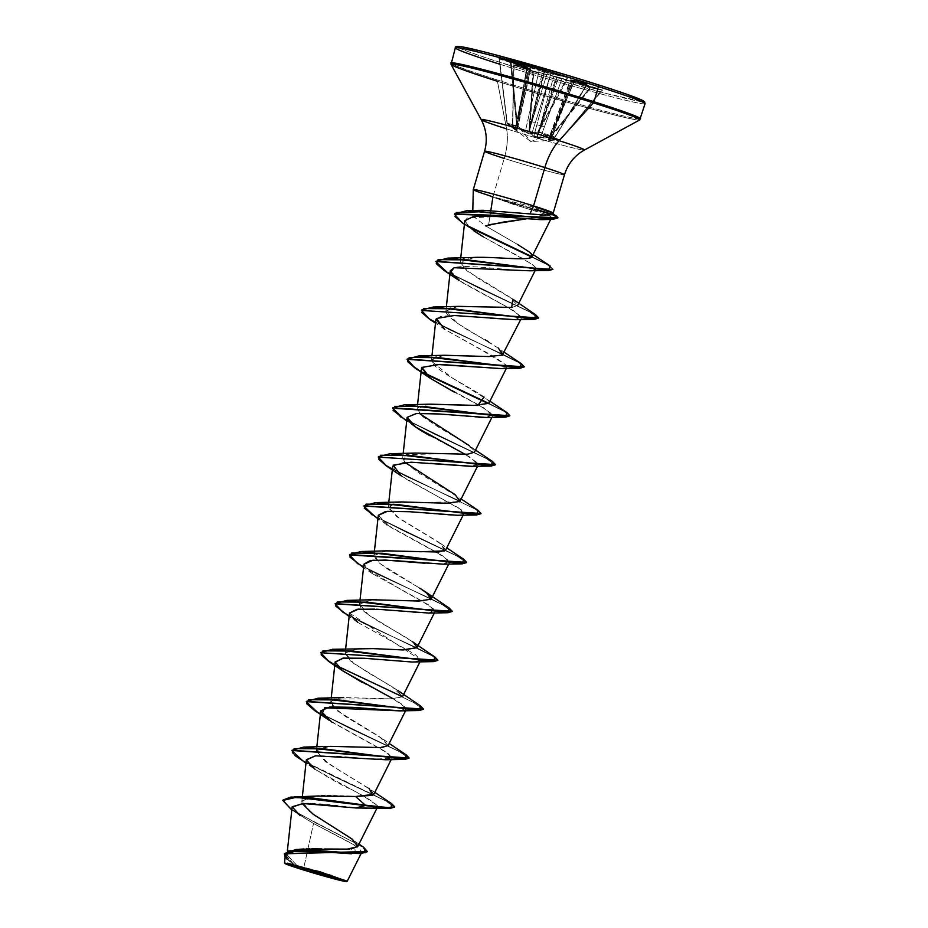 <?xml version="1.0" encoding="UTF-8"?>
<svg xmlns="http://www.w3.org/2000/svg" width="928" height="928" viewBox="0 0 928 928"><rect width="100%" height="100%" fill="white"/><g stroke="black" fill="none" stroke-linecap="round" stroke-linejoin="round"><path stroke-width="0.7" stroke-dasharray="4.64 3.48" d="M548.402 139.478L552.554 128.25L553.796 128.644L552.554 128.25L570.372 80.063L571.52 80.458L549.353 139.734L574.304 81.362L572.773 81.014L553.993 128.737L574.386 81.362L553.796 128.644L571.52 80.458L574.281 81.316L549.19 139.664L548.402 139.478L548.912 139.049L555.188 137.019L587.18 83.81L570.627 80.086L548.912 139.049L555.164 136.892L587.354 83.659L554.886 137.019L537.915 131.405L538.576 131.834L568.261 77.511L587.146 83.52L554.886 137.019L546.314 135.152L538.576 131.834L568.261 77.511L567.368 77.511L537.915 131.405L531.802 133.62L550.826 73.788L567.368 77.511L537.915 131.405L546.07 135.395L554.7 137.274L548.46 139.455L548.854 140.07L560.593 139.56L602.075 90.271L560.431 139.27L550.594 139.815L573.643 81.455L601.669 90.364L560.187 139.768L548.9 140.29L547.891 139.838L548.46 139.455L554.7 137.274L546.07 135.395L530.839 141.566L520.898 129.734L530.839 141.566L546.07 135.395L538.275 132.054L532.127 134.258L527.58 133.504L516.931 126.011L512.175 125.79L507.233 123.83L516.989 131.231L512.732 126.312L520.898 129.734L529.807 131.184L529.146 131.532L529.807 131.184L533.936 135.685L550.246 75.504L533.693 71.781L529.807 131.184L529.006 131.208L532.939 71.328L514.054 65.32L512.732 126.312L520.828 129.421L529.006 131.208L533.356 71.514L529.807 131.184L535.015 136.462L536.732 136.857L556.255 77.268L553.668 76.444L540.316 125.616L556.255 77.268L557.194 77.21L541.059 125.825L558.54 77.813L557.009 77.476L537.289 137.019L553.668 76.444L550.246 75.504L536.86 124.793L540.316 125.616L536.86 124.793L533.936 135.685L538.762 137.53L550.246 136.984L589.976 87.731L561.95 78.822L540.502 137.541L561.95 78.822L558.54 77.813L541.059 125.825L544.434 126.939L541.059 125.825L537.289 137.019L550.246 136.984L589.976 87.731L590.927 87.766L550.49 137.588L555.153 139.154L560.593 139.502M507.291 123.32L517.476 125.616L516.931 126.011L524.738 132.159L528.45 133.586L532.127 134.258L531.802 133.62L532.127 134.258L538.275 132.054L537.915 131.405L531.802 133.62L528.798 133.18L531.906 121.684L535.27 122.809L531.906 121.684L547.416 72.79L550.826 73.788L531.802 133.62L530.456 133.771L525.248 131.753L527.707 120.663L531.152 121.475L527.707 120.663L539.122 70.47L542.544 71.41L528.798 133.18L544.829 71.966L547.416 72.79L531.906 121.684L544.829 71.966L544.075 71.758L531.152 121.475L542.544 71.41L544.237 71.781L528.241 133.017L526.71 132.704L516.699 125.64L517.476 125.616L511.096 61.561L539.122 70.47L525.248 131.753L517.476 125.616L511.096 61.561L510.272 61.086L516.699 125.64L507.001 123.436L499.125 58.568L510.272 61.086L516.699 125.64L511.989 125.431L507.071 123.47L499.09 58.65L507.291 123.32L516.107 130.326L518.578 118.61L517.314 118.32L518.578 118.61L526.71 67.837L518.427 118.656L529.563 68.776L526.814 67.883L516.339 130.372L528.31 68.208L518.23 118.564L526.779 67.86L528.577 68.22L527.417 67.848L515.144 129.491L527.417 67.848L499.392 58.94L507.291 123.32L516.293 130.883M309.244 869.362L321.076 871.786L330.496 875.73A229.007 114.179 -72.4 0 0 327.317 874.188A229.007 114.179 -72.4 0 0 321.076 871.786A229.007 114.179 -72.4 0 0 316.297 870.499A229.007 114.179 -72.4 0 0 309.244 869.362M299.976 868.782L347.223 881.252M473.303 189.637A41.632 1.566 -163.6 0 0 489.543 195.692L489.601 195.483A39.684 1.485 -163.6 0 0 497.686 198.116L497.559 198.522A39.684 1.485 16.4 0 1 489.265 195.82L513.636 204.485L546.082 214.414L526.315 218.846L546.082 214.414C550.292 215.957 552.021 217.21 551.267 218.161L548.193 219.298L541.813 219.658M550.664 219.426L551.267 218.161C551.974 217.187 550.246 215.934 546.082 214.414L534.261 210.668L537.648 210.273L535.444 207.559L546.163 210.749L551.684 213.08L535.444 207.559L497.686 198.116A39.684 1.485 16.4 0 1 489.601 195.483L493.046 196.388L504.217 158.421A41.632 20.764 -72.4 0 0 506.572 128.864L497.42 81.27A98.391 3.689 -163.6 0 0 638.812 120.06A98.391 3.689 16.4 0 1 497.42 81.27L506.572 128.864A53.836 2.018 16.4 0 1 481.365 119.468M644.461 103.901A98.89 3.712 16.4 0 1 501.967 64.914A98.89 3.712 -163.6 0 0 644.461 103.901M459.105 47.908A97.173 3.642 -163.6 0 0 503.289 63.452A97.173 3.642 -163.6 0 0 641.863 101.697M640.007 119.028A98.89 3.712 16.4 0 1 497.512 80.04A98.89 3.712 -163.6 0 0 640.007 119.028M506.572 128.864A53.836 2.018 16.4 0 0 583.944 150.092A53.836 2.018 16.4 0 1 506.572 128.864A41.632 20.764 107.6 0 1 504.217 158.421A41.632 1.566 -163.6 0 0 564.224 174.835A41.632 1.566 -163.6 0 1 504.217 158.421L493.046 196.388L489.601 195.483M488.638 224.796L490.518 212.558L488.638 224.796L485.286 225.701L517.36 244.354L485.286 225.701L473.732 216.618L475.716 211.306M490.576 212.152L490.854 210.32L490.576 212.152M499.09 58.65L511.525 61.097L499.392 58.94L529.563 68.776L518.427 118.656L519.634 119.155L516.838 130.245L512.546 125.698L513.88 65.482L530.433 69.206L519.262 119.202L530.712 69.182L514.425 63.835L527.301 67.245L498.696 58.139L510.632 60.819L549.318 72.79L568.609 77.268L587.969 83.439L571.045 79.704L586.96 84.39L573.179 80.666L602.678 90.086L590.753 87.406L560.35 77.778L556.614 77.558L556.266 76.746L552.067 75.435L533.612 71.212L513.404 64.786L530.329 68.521L514.425 63.835L526.698 68.046M574.386 81.362L572.506 81.026L573.643 81.455L554.816 129.282L553.645 128.679L572.773 81.014L586.96 84.39L570.372 80.063M292.134 807.058L297.714 813.902L313.513 823.472L303.41 869.443L299.779 868.538L286.972 854.665L299.152 849.306M304.117 848.969L306.101 848.888M309.952 848.818L311.773 848.807M321.842 848.946L324.429 849.016M349.438 849.12L351.248 848.958M302.18 803.567L301.82 801.514L316.262 796.05M319.093 795.899L321.158 795.83M324.754 795.783L327.514 795.783M330.994 795.83L333.72 795.876M337.142 795.969L340.182 796.062M343.615 796.178L346.666 796.282M373.775 794.391L370.527 789.392L328.466 763.698L316.378 751.158L319.104 748.235L330.229 746.379M388.159 745.497L379.216 736.496L337.084 710.639L330.762 702.264L333.314 699.422L332.259 706.011L345.599 716.59L383.31 739.256L387.869 745.892L375.91 747.736L329.324 746.425L316.471 750.706L324.974 761.262L374.796 792.35M358.092 648.637L345.251 652.906L353.754 663.474L397.694 690.362L402.265 696.998L390.294 698.842L343.708 697.531L334.138 699.086L394.597 698.761L402.555 696.603L391.952 686.558L368.312 672.777L350.413 660.887L345.158 653.37L359.298 648.579L375.608 648.707M414.654 643.51C405.814 635.529 369.031 618.303 361.41 608.675L359.542 604.476L371.687 599.778M407.218 600.671L430.406 599.697M386.883 550.838L374.355 554.422L379.343 563.203L419.688 588.12L389.331 570.256L377.858 561.904L373.938 555.57L386.129 550.884M445.73 549.91L438.724 542.172L396.801 516.699L388.322 506.676L395.131 502.616L459.256 501.874M404.794 462.248L402.717 457.794L405.281 454.94M415.663 453.05L406.093 454.604L444.953 453.699L465.218 454.337L474.51 452.122L474.359 450.416L461.715 440.73L440.15 428.226L422.832 416.776L417.113 408.888L429.2 404.202M488.824 403.355L506.85 412.554L488.824 403.355C494.984 398.251 434.002 372.116 431.648 361.328L431.497 359.994L443.654 355.296M486.179 356.48L487.977 356.526M489.381 356.549L502.257 355.273M503.289 354.334L499.832 349.16L457.643 323.408L445.892 311.089L457.956 306.414M512.128 307.423L517.685 305.44L509.704 297.064L467.016 270.895L460.276 262.195L474.591 257.392M476.969 257.323L526.095 258.564M527.162 258.46L531.988 256.685L547.798 264.55L553.007 269.016M532.046 255.096L531.025 253.576M541.708 219.658L539.968 219.634M464.8 220.597L469.556 227.534L483.314 236.849L531.268 263.761L535.189 267.102L535.839 269.19L532.788 270.547C521.072 272.53 467.318 263.471 454.14 267.716M450.266 270.802L462.19 282.541L513.66 310.718L521.443 318.084L515.759 319.684M490.483 318.176L453.258 315.497L440.684 316.367L435.87 319.684L445.034 329.614L493.858 356.491L506.85 365.516L507.059 366.978L501.34 368.578M435.94 364.391L421.637 367.975M454.036 391.999L483.337 407.589L492.664 415.883L486.933 417.472M478.732 417.333L433.248 413.598L414.642 413.702L407.114 417.356M430.105 435.754L470.334 457.307L478.268 464.777L472.828 466.366M430.58 463.339L403.842 462.283L392.706 466.366L396.302 472.05L407.16 479.695L458.792 508.01L463.884 513.671L462.457 514.646C454.894 517.812 401.685 508.648 384.575 511.676M378.311 515.284L391.152 527.603L443.781 556.475L449.488 562.554L442.134 564.201L425.105 563.25M363.915 564.178L366.49 568.864L407.67 593.421L428.318 604.696L435.104 611.448L429.467 613.048L416.336 612.608L379.088 609.394M376.455 609.232L374.576 609.128M349.531 613.072L420.79 660.156L415.06 654.321L358.127 622.607M420.709 660.353L411.812 662M362.303 682.498L393.82 699.155L403.68 705.338L406.313 709.247L400.525 710.86M331.714 721.984L387.997 753.258L392.01 757.944L385.074 751.355L329.347 720.395M385.723 759.765L391.802 758.338L371.722 759.185L342.919 756.598L315.532 755.81M311.24 766.528C325.774 776.214 338.465 783.568 349.334 788.603C361.966 794.588 371.328 800.296 377.418 805.736L377.534 807.047L368.95 808.682L352.454 807.604M349.044 807.232L345.286 806.815M341.898 806.432L337.595 805.956M334.184 805.585L329.927 805.144M326.923 804.843L322.387 804.425M319.394 804.17L315.021 803.857M312.759 803.729L308.641 803.555M306.739 803.52L302.946 803.544M347.211 881.252L303.41 869.443L313.513 823.472L347.78 841.325L358.823 847.983L361.827 852.124L351.468 853.772M285.337 855.233L293.039 864.444L297.946 867.854L286.775 863.98L284.513 862.831L287.436 863.144M331.899 875.614L347.258 881.182M286.996 859.061L294.141 865.256L297.946 867.854L285.14 857.101L297.61 867.622L299.674 868.48L294.072 864.71L284.409 853.598L294.072 864.71L299.779 868.538L286.949 854.943L290.696 851.022L300.997 849.155M358.997 844.051L309.291 811.35L302.064 800.609L315.845 796.085M363.695 847.345L316.077 822.974L291.647 809.46L283.017 800.04L291.659 809.471L316.1 822.997L363.718 847.368M291.81 810.063L360.482 845.779L367.21 851.95M367.244 851.742L359.89 845.443L291.798 810.051L313.513 823.472L354.6 845.199L355.378 853.772M286.033 853.772L285.406 854.874M285.337 855.291L285.743 857.159M484.845 151.148A41.632 1.566 -163.6 0 0 504.217 158.421M537.173 214.6L546.174 215.134M552.531 214.182L551.684 213.08A41.632 1.566 -163.6 0 0 553.181 213.115M451.333 64.102A98.391 3.689 -163.6 0 0 497.42 81.27M452.238 64.067A98.89 3.712 -163.6 0 0 497.512 80.04A98.89 3.712 16.4 0 1 452.238 64.067M455.95 47.618A98.89 3.712 -163.6 0 0 501.967 64.914M581.52 79.588L563.76 74.194M494.67 54.613L481.203 51.168M462.712 47.003L458.386 46.458M457.608 46.968L466.68 51.075L488.534 58.684L537.614 74.031L606.715 93.612L642.988 101.767M625.205 93.728L598.096 84.773M556.464 140.012L560.187 139.768L550.49 137.588L540.711 138.144L536.813 137.367L533.322 136.045L529.146 131.532L533.322 136.045L537.602 137.715L550.49 137.588L554.793 139.339L560.187 139.768L602.075 90.271L572.773 81.014L602.597 90.097L589.86 87.139L561.834 78.23L589.976 87.731L561.823 78.219L556.266 76.746L560.025 78.335L556.614 77.558L560.025 78.335L557.438 77.105M517.36 244.354L529.018 251.766M472.746 257.497L463.652 259.016M462.84 259.364L462.724 267.055L478.245 278.481L512.824 299.199M458.838 306.356L448.433 308.258C440.649 309.442 447.006 319.441 485.263 339.857M488.174 341.55L504.31 352.28M444.442 355.262L433.991 357.187L431.648 361.328L452.214 377.94L489.926 401.174M430.058 404.156L418.4 406.8L419.189 413.354M475.53 450.08L469.661 445.892L474.649 451.286M405.269 454.94L404.202 461.529L417.554 472.12L461.146 498.974M401.267 501.944L395.131 502.616L388.519 508.173L399.91 518.88L440.881 543.68L444.663 550.872M372.476 599.743L359.635 604.012L368.149 614.58L412.102 641.48L416.985 647.628M391.744 803.729L333.825 776.434L303.317 760.879L292.007 750.311L303.305 760.867L333.802 776.423L391.72 803.718M406.139 754.835L348.22 727.54L317.712 711.985L306.402 701.406L317.701 711.973L348.197 727.529L406.116 754.824M320.717 652.72L324.475 657.882L336.992 665.898L324.684 658.045L320.786 652.512M434.919 657.047L416.869 647.837L362.628 622.862L342.154 611.424L335.182 603.618L342.154 611.424L362.628 622.862L416.869 647.837L434.907 657.036M449.314 608.153L431.265 598.943L376.536 573.724L356.132 562.252L349.624 554.515L356.132 562.24L376.524 573.724L431.265 598.943L449.291 608.13M463.71 559.248L405.791 531.953L375.272 516.397L363.962 505.818L375.26 516.386L405.756 531.941L463.687 559.236M378.404 456.715L384.911 464.452L405.304 475.925L460.044 501.143L405.316 475.925L384.911 464.452L378.404 456.727M392.741 408.03L404.04 418.598L434.536 434.142L492.466 461.448L434.037 433.91L403.541 418.296L392.799 407.821M423.342 372.522L411.023 364.669L407.137 359.136L411.023 364.669L423.342 372.522M421.451 310.439L428.086 317.77L448.491 329.243L503.22 354.461L521.246 363.648L503.22 354.461L448.502 329.243L428.098 317.77L421.579 310.045M535.653 314.766L477.746 287.471L447.226 271.916L435.916 261.348L447.215 271.916L477.711 287.46L535.642 314.754M550.13 265.93L531.964 256.72M467.7 225.84L457.655 218.973L454.616 214.043L457.655 218.973L467.7 225.84M556.846 216.34L552.404 214.333M394.586 807.279L386.384 801.142L306.008 762.932M314.511 710.465L398.599 751.123L409.004 758.176L398.611 751.135L314.546 710.488M423.365 709.491L413.83 702.658L328.941 661.594M343.302 612.677L432.1 655.829L437.784 660.376L432.1 655.829L343.325 612.7M452.145 611.703L442.621 604.87L357.721 563.795M466.54 562.797L457.005 555.976L372.105 514.901M480.936 513.903L475.704 509.379L386.489 466.007M495.32 465.009L485.796 458.177L400.884 417.113M509.739 415.895L504.055 411.348L488.546 403.692L504.055 411.348L509.739 415.895M424.305 373.52L415.28 368.207M524.123 367.001L518.45 362.454L429.676 319.313L518.45 362.454L524.123 367.001M538.495 318.316L528.96 311.483L444.071 270.419L528.113 311.066L538.518 318.107M552.914 269.213L547.195 264.677L531.674 257.044L547.195 264.677L552.914 269.213M557.832 218.126L551.905 214.6L557.844 217.918M371.339 808.659L377.186 805.342L363.556 796.12L314.952 769.3L305.985 763.222M400.119 710.871L406.325 708.203L393.205 698.807M343.731 671.501L335.124 662.29M414.503 661.977L420.581 660.55M349.856 614.765L349.52 613.164M428.898 613.072L434.745 609.754L421.126 600.544L372.522 573.713L363.904 564.294M443.294 564.178L449.14 560.86L435.51 551.65L386.906 524.819L378.299 515.365M457.678 515.284L462.457 514.646L461.286 509.785L401.302 475.925M472.074 466.39L478.001 463.2L465.16 454.337M486.469 417.496L492.304 414.166L478.686 404.956L430.082 378.125M500.853 368.59L506.932 367.175M507.129 366.78L506.85 365.516L481.597 349.972L444.477 329.231L435.499 323.153M515.249 319.696L521.084 316.378L507.465 307.156L458.861 280.337M529.633 270.802L532.788 270.547M535.711 269.387L535.189 267.102L533.623 265.582L524.39 259.422L483.314 236.849M464.383 224.356L473.93 230.875L465.45 223.045L466.935 218.045L496.898 216.526M544.62 219.623L551.267 218.161M415.245 368.196L424.293 373.52M400.85 417.09L484.95 457.748L495.343 464.8M386.466 465.984L475.275 509.147L480.959 513.694M372.07 514.878L456.17 555.547L466.564 562.588M357.686 563.783L441.774 604.441L452.18 611.482M328.906 661.571L412.995 702.229L423.388 709.27M300.127 759.359L384.215 800.029L394.609 807.07M497.686 198.116L535.444 207.559L537.764 209.867A39.684 1.485 16.4 0 1 497.686 198.116A39.684 1.485 -163.6 0 0 537.764 209.867M537.648 210.273A39.684 1.485 16.4 0 1 497.559 198.522A39.684 1.485 -163.6 0 0 537.648 210.273L534.261 210.668L527.382 208.742L492.872 197.2M489.265 195.82A39.684 1.485 -163.6 0 0 497.559 198.522M331.806 875.591L290.023 863.713L284.525 862.866L299.941 868.585M560.199 139.768L602.62 90.097L589.86 87.139L602.597 90.097L590.927 87.766L550.884 137.402L550.246 136.984L560.512 139.571M587.146 83.52L570.627 80.086L587.18 83.81L587.494 83.265L567.054 76.827L567.368 77.511L544.608 71.885L567.054 76.827L587.354 83.659M530.793 69.229L517.093 130.72L519.634 119.155L518.427 118.656L516.339 130.372L517.07 130.755L512.453 125.825L513.81 65.308L512.708 126.022L529.146 131.532L520.898 129.734L512.732 126.312L516.409 130.871L507.001 123.436L499.392 58.94M529.563 68.776L513.88 65.482L513.567 64.798L529.436 68.208L530.712 69.182M527.417 67.848L528.577 68.22M516.107 130.326L515.144 129.491L517 130.86L516.2 130.314L526.698 67.895M573.643 81.455L572.506 81.026M554.816 129.282L550.594 139.815L549.364 139.908L553.645 128.679L554.816 129.282M560.431 139.27L548.993 140.058L574.362 81.409M550.49 137.588L550.246 136.984L550.49 137.588M540.711 138.144L540.502 137.541L540.711 138.144M533.322 136.045L533.936 135.685L533.322 136.045M512.732 126.312L512.546 125.698L512.732 126.312M511.096 61.561L539.551 70.006L511.096 61.561M539.122 70.47L542.544 71.41L539.122 70.47M527.313 67.245L499.276 58.336L528.658 68.254L516.293 130.442M543.912 71.201L542.544 71.41L542.219 70.76L543.912 71.201L541.349 69.89L543.912 71.201M526.71 67.837L528.31 68.208L527.301 67.245M530.433 69.206L530.12 68.521L530.433 69.206M514.054 65.32L533.693 71.781L534.319 71.398L532.776 70.957L556.22 76.757M571.265 79.704L571.52 80.458L570.627 80.086L571.219 79.692L570.291 80.017L548.297 139.56L555.188 137.019L587.865 83.439L571.23 79.692M571.52 80.458L586.96 84.39L574.293 81.536M574.931 81.014L572.425 80.968L549.167 139.838M545.107 71.479L541.349 69.89L544.365 72.013L545.107 71.479M507.21 123.818L530.839 141.566L556.568 140M298.468 865.847L321.076 871.786L343.673 880.312M526.756 67.361L530.781 69.24M286.972 854.665L287.378 850.895M376.803 808.508L377.534 807.047M301.82 801.514L302.342 796.723M391.198 759.614L391.929 758.141M316.378 751.158L316.831 746.901M405.582 710.72L406.313 709.247M330.762 702.264L331.226 698.007M419.978 661.815L420.697 660.388M345.158 653.37L345.622 649.113M434.362 612.921L435.104 611.448M359.542 604.476L360.006 600.219M448.758 564.027L449.488 562.554M373.938 555.57L374.402 551.325M463.153 515.133L463.884 513.671M388.322 506.676L388.786 502.431M477.537 466.239L478.268 464.777M402.717 457.794L403.181 453.525M491.933 417.333L492.664 415.883M417.113 408.888L417.565 404.631M506.317 368.439L507.059 366.978M431.497 359.994L431.961 355.737M520.712 319.545L521.443 318.084M445.892 311.089L446.356 306.843M535.108 270.651L535.839 269.19M460.276 262.195L460.74 257.949M361.827 852.124L361.085 853.621M551.766 213.138L552.775 213.776M527.684 250.769L533.066 254.55M440.881 543.68L446.751 547.868M383.299 739.256L389.192 743.456M357.663 622.294L349.148 616.528M372.522 573.713L363.544 567.634M386.326 524.413L377.928 518.74M415.141 426.636L406.719 420.941M288.144 863.945L298.422 865.836M517.093 130.72L512.453 125.825L513.799 65.343"/><path stroke-width="1.39" d="M300.974 869.095L309.244 869.362A229.007 114.179 -72.4 0 0 300.974 869.095A30.253 1.137 16.4 0 1 287.819 863.887A30.253 1.137 16.4 0 1 330.496 875.73L343.673 880.312L340.727 880.359L300.974 869.095L322.967 875.684L344.474 881.032L338.929 878.526L290.742 864.467L286.996 863.806L287.634 864.455L300.974 869.095M347.258 881.182L331.47 875.951A32.26 1.206 16.4 0 1 346.666 881.554A32.26 1.206 16.4 0 1 299.999 868.875A32.26 1.206 16.4 0 1 284.884 863.249A32.26 1.206 16.4 0 1 331.47 875.951L331.899 875.614M492.872 197.2L490.854 210.32L492.872 197.2L489.543 195.692A41.632 1.566 16.4 0 1 473.431 189.509A41.632 1.566 16.4 0 1 533.554 205.912A41.632 1.566 -163.6 0 0 493.139 194.033A41.632 1.566 -163.6 0 0 473.303 189.637M506.572 128.864A53.836 2.018 16.4 0 1 481.365 119.468A53.836 2.018 16.4 0 1 559.097 140.673L593.398 102.857A1.717 0.858 -72.4 0 0 593.99 101.744L598.444 86.606A1.717 0.858 -72.4 0 0 598.131 84.784L598.131 84.784A1.717 0.858 107.6 0 1 598.444 86.606A98.89 3.712 16.4 0 1 644.461 103.901A98.89 3.712 -163.6 0 0 598.444 86.606L593.99 101.744A98.89 3.712 16.4 0 1 640.007 119.028A98.89 3.712 -163.6 0 0 593.99 101.744A1.717 0.858 107.6 0 1 593.398 102.857A98.391 3.689 16.4 0 1 638.812 120.06A98.391 3.689 -163.6 0 0 593.398 102.857L559.097 140.673A53.836 2.018 16.4 0 1 583.944 150.092M641.863 101.697A97.173 3.642 -163.6 0 0 598.096 84.773A97.173 3.642 -163.6 0 0 497.083 55.251A97.173 3.642 -163.6 0 0 459.105 47.908M537.173 214.6L530.004 213.904L533.554 205.912L530.004 213.904L545.432 215.122L552.531 214.182L553.181 213.115A41.632 1.566 -163.6 0 0 553.192 213.104L564.479 174.754A41.632 1.566 -163.6 0 0 544.84 167.562A41.632 20.764 107.6 0 1 559.097 140.673A41.632 20.764 -72.4 0 0 544.84 167.562A41.632 1.566 -163.6 0 0 484.845 151.148A41.632 1.566 -163.6 0 0 504.217 158.421M488.638 224.796L526.304 218.846L503.011 222.128L485.599 225.91M553.192 213.104A41.632 1.566 -163.6 0 0 533.554 205.912L544.84 167.562L533.554 205.912A41.632 1.566 16.4 0 1 553.1 213.162M299.152 849.306L300.626 849.178M300.858 849.166L304.117 848.969M306.101 848.888L309.952 848.818M311.773 848.807L321.842 848.946M324.429 849.016L349.438 849.12M351.248 848.958L357.767 846.51L352.037 838.97L313.293 814.343L302.18 803.567M316.262 796.05L319.093 795.899M321.158 795.83L324.754 795.783M327.514 795.783L330.994 795.83M333.72 795.876L337.142 795.969M340.182 796.062L343.615 796.178M346.666 796.282L355.586 796.502L373.775 794.391L391.198 759.614M330.229 746.379L381.536 747.585L388.159 745.497L405.582 710.72M375.608 648.707L403.332 649.925L416.95 647.698L414.654 643.51M371.687 599.778L407.218 600.671M430.406 599.697L431.334 598.815L429.351 594.894L419.688 588.12L426.486 592.574L431.044 599.21L419.073 601.054L372.476 599.743L346.91 600.393L448.12 612.329L449.314 608.153L426.486 592.574M386.129 550.884L438.782 552.009L445.73 549.91L463.153 515.133M459.256 501.874L460.114 501.016L454.952 494.566L404.794 462.248M429.2 404.202L473.93 405.42L488.824 403.344L506.317 368.439M443.654 355.296L486.179 356.48M487.977 356.526L489.381 356.549M502.257 355.273L520.712 319.545M457.956 306.414L512.128 307.423M474.591 257.392L476.969 257.323M526.095 258.564L527.162 258.46M531.025 253.576L529.111 251.836L531.814 254.62L531.988 256.685L550.664 219.426M552.891 269.422L548.703 270.466L468.095 259.886L438.062 259.666L436.264 263.668L444.036 270.408L435.847 261.545L552.891 269.422L435.916 261.348L447.644 258.123L472.746 257.497C492.919 256.29 530.271 261.487 531.988 256.685L467.7 225.84L531.964 256.72L532.046 255.096M529.018 251.766L517.36 244.354M539.968 219.634L496.898 216.526L541.708 219.658M496.898 216.526L473.976 216.363L464.8 220.597L460.74 257.949M444.036 270.408L458.861 280.337L450.521 272.31L454.14 267.716L450.266 270.802L446.356 306.843M515.759 319.684L490.483 318.176M501.34 368.578L435.94 364.391M421.637 367.975L430.557 378.45L454.036 391.999M486.933 417.472L478.732 417.333M465.16 454.337L415.698 427.031L407.114 417.356L403.181 453.525M400.884 417.113L392.672 408.227L509.739 415.895L505.516 417.159L486.469 417.496L439.014 413.969L416.452 413.517L407.114 417.356C407.346 421.521 415.013 427.657 430.105 435.754M472.828 466.366L430.58 463.339M385.549 511.537L378.311 515.284L374.402 551.325M425.105 563.25L385.329 560.071L370.179 560.582L363.915 564.178L360.006 600.219M379.088 609.394L376.455 609.232M374.576 609.128L356.99 609.302L349.531 613.072L345.622 649.113M335.124 662.29L342.919 658.161L363.857 658.242L411.812 662L364.507 658.277L343.522 658.091L335.136 661.966L342.467 670.596L362.303 682.498M400.525 710.86L352.779 707.356L329.962 706.916L320.74 710.86L331.714 721.984M314.952 769.3L306.344 759.951L315.532 755.81L306.356 759.754L311.24 766.528M352.454 807.604L349.044 807.232M345.286 806.815L341.898 806.432M337.595 805.956L334.184 805.585M329.927 805.144L326.923 804.843M322.387 804.425L319.394 804.17M315.021 803.857L312.759 803.729M308.641 803.555L306.739 803.52M302.946 803.544L292.134 807.058L287.378 850.895M351.468 853.772L309.395 850.999L292.088 851.44L285.337 855.233L284.513 862.831M287.436 863.144L331.806 875.591M361.085 853.621L347.211 881.252M358.997 844.051L363.718 847.368L365.586 852.716L348.29 852.681L296.044 849.468L346.817 849.271L357.721 846.603L352.304 839.167M294.257 796.908L315.845 796.085L355.586 796.502L365.307 805.144L294.257 796.908L283.017 800.04L290.94 797.048L310.497 797.72L365.307 805.144L310.381 798.126L290.812 797.454L282.889 800.446L291.81 810.063L282.901 800.423L296.252 797.303L365.191 805.562L355.946 807.975L303.096 803.544L292.192 806.757L299.86 815.422M296.044 849.468L284.409 853.598L367.326 851.544L363.695 847.345M367.326 851.544L284.339 853.806L285.14 857.101L288.457 850.918L308.606 849.932L360.748 853.621L367.244 851.742M360.748 853.621L296.09 851.011L286.033 853.772M285.743 857.159L286.996 859.061M564.224 174.835A41.632 1.566 -163.6 0 0 544.84 167.562A41.632 1.566 -163.6 0 0 484.845 151.148M546.174 215.134L551.522 214.728M481.365 119.468A53.836 2.018 16.4 0 1 559.097 140.673A53.836 2.018 16.4 0 1 584.466 149.988M593.398 102.857A98.391 3.689 -163.6 0 0 451.333 64.102A98.391 3.689 16.4 0 1 593.398 102.857M497.42 81.27A98.391 3.689 16.4 0 1 451.333 64.102M593.99 101.744A98.89 3.712 -163.6 0 0 451.495 62.756A98.89 3.712 -163.6 0 0 452.238 64.067A98.89 3.712 16.4 0 1 451.495 62.756A98.89 3.712 16.4 0 1 593.99 101.744M598.444 86.606A98.89 3.712 -163.6 0 0 455.95 47.618A98.89 3.712 16.4 0 1 598.444 86.606M499.74 64.206A98.89 3.712 16.4 0 1 455.95 47.618M564.479 174.754C567.878 163.85 574.525 155.614 584.42 150.034L639.682 119.956L645.076 103.681L644.566 101.755L641.341 99.841C634.439 96.779 620.032 91.756 598.131 84.784A1.717 0.858 -72.4 0 0 598.096 84.773L581.52 79.588M563.76 74.194L494.67 54.613M481.203 51.168L462.712 47.003M458.386 46.458L457.608 46.968M642.988 101.767L643.765 101.256L640.97 99.702L625.205 93.728M472.793 210.563L473.303 189.602L484.59 151.241C487.629 140.232 486.504 129.711 481.214 119.654L451.054 64.438L455.335 47.838C454.882 46.574 456.622 46.168 460.566 46.644C474.347 48.291 549.156 69.101 598.131 84.784L598.096 84.773M530.004 213.904L483.128 210.285L475.716 211.306M463.652 259.016L462.84 259.364M535.653 314.766L512.824 299.199L511.699 307.47L458.838 306.356L433.248 307.017L534.47 318.954L535.653 314.766L538.611 317.91L421.451 310.439L538.611 317.91M485.263 339.857L488.174 341.55M498.44 348.093L502.616 355.053L488.836 356.549L444.442 355.262L418.864 355.923L520.074 367.848L521.269 363.66L524.227 366.804L407.137 359.136L418.864 355.923M484.045 396.987L477.839 405.455L430.058 404.156L404.469 404.817L505.69 416.742L506.874 412.566L509.832 415.709L392.799 407.821L404.469 404.817M419.189 413.354L469.661 445.892M474.649 451.286L474.591 451.913M491.933 417.333L474.51 452.122L467.758 454.21L415.663 453.05L390.085 453.711L491.295 465.647L492.49 461.46L495.436 464.603L378.288 457.121L495.436 464.603M455.277 494.786L459.836 501.422L447.864 503.254L401.267 501.944L375.689 502.605L476.899 514.541L478.094 510.354L481.052 513.497L363.962 505.818L375.689 502.605M444.663 550.872L420.871 551.731L386.883 550.838L361.305 551.499L462.515 563.435L463.71 559.248L466.656 562.391L349.624 554.515L361.305 551.499M416.985 647.628L402.578 649.925L373.369 648.626L332.514 649.298L433.724 661.223L434.919 657.047L412.102 641.48M368.915 788.162L372.743 795.331L355.586 796.502L365.307 805.144L390.932 807.905L391.744 803.729L394.702 806.873L386.431 807.754L365.191 805.562L386.315 808.16L394.702 806.873M292.007 750.311L303.734 747.086L404.956 759.023L406.139 754.835L409.097 757.979L292.007 750.311M420.512 705.93L423.493 709.085L306.402 701.406L318.118 698.192L419.34 710.117L420.535 705.941L397.694 690.362M402.474 696.731L336.992 665.898L402.474 696.731M320.786 652.512L332.514 649.298M449.291 608.13L452.272 611.285L335.182 603.618L346.91 600.393M378.404 456.727L390.085 453.711M488.824 403.355L423.342 372.522L488.824 403.355M421.579 310.045L433.248 307.017M447.644 258.123L548.784 270.06L550.13 265.93L533.066 254.55M552.404 214.333L537.764 209.867L556.313 216.038L557.948 217.72L454.662 213.834L467.028 210.633L551.464 218.973L556.846 216.34L552.775 213.776M306.008 762.932L295.046 755.624L291.937 750.508L409.004 758.176L404.782 759.429L324.185 748.85L294.153 748.629L292.355 752.631L305.985 763.222M314.546 710.488L306.333 701.614L423.493 709.085M328.941 661.594L320.717 652.72L437.784 660.376L433.573 661.629L352.976 651.062L322.932 650.841L321.134 654.832L328.906 661.571L343.731 671.501L393.205 698.807M343.325 612.7L335.112 603.815L452.272 611.285M357.721 563.795L349.496 554.921L466.656 562.391M372.105 514.901L363.892 506.027L481.052 513.497M386.489 466.007L378.288 457.121M424.293 373.52L488.546 403.692L424.305 373.52M415.28 368.207L407.067 359.333L524.123 367.001L519.912 368.254L439.315 357.686L409.283 357.466L407.485 361.456L415.245 368.196L430.082 378.125L421.973 367.384L439.884 364.402L500.853 368.59L519.912 368.254M538.518 318.107L534.308 319.36L453.699 308.792L423.667 308.572L421.869 312.562L429.641 319.302L421.451 310.439M531.674 257.044L469.046 227.093L531.674 257.044M462.527 223.114L454.534 214.252L557.948 217.72M551.905 214.6L537.648 210.273L551.905 214.6M434.907 657.036L437.877 660.191L320.717 652.72M355.946 807.975L390.398 808.323L365.191 805.562L355.946 807.975M315.532 755.81L385.723 759.765L404.782 759.429M329.347 720.395L321.981 714.038L324.661 707.774L400.119 710.871L419.178 710.535L338.581 699.956L308.537 699.735L306.75 703.737L314.511 710.465L329.347 720.395M411.812 662L433.573 661.629M357.663 622.294L349.856 614.765M349.52 613.164L358.428 609.139L380.956 609.522L428.898 613.072L447.969 612.735L367.36 602.168L337.328 601.947L335.53 605.938L349.148 616.528M363.904 564.294L372.778 560.245L395.305 560.628L443.294 564.178L462.353 563.841L381.756 553.274L351.712 553.042L349.914 557.044L363.544 567.634M378.299 515.365L387.231 511.351L409.77 511.734L457.678 515.284L476.748 514.947L396.152 504.368L366.108 504.148L364.31 508.15L377.928 518.74M401.302 475.925L393.194 465.183L411.104 462.202L472.074 466.39L491.132 466.053L410.536 455.474L380.503 455.254L378.694 459.244L386.466 465.984L401.302 475.925M444.477 329.231L436.369 318.49L454.279 315.508L515.249 319.696L534.308 319.36M454.14 267.716L529.633 270.802L548.703 270.466M532.788 270.547L535.711 269.387M483.314 236.849L473.93 230.875M541.813 219.658L552.786 219.379L481.829 211.735L456.205 212.558L455.056 216.595L464.383 224.356M557.844 217.918L552.786 219.379M505.516 417.159L424.931 406.58L394.887 406.36L393.089 410.35L406.719 420.941M495.343 464.8L491.132 466.053M480.959 513.694L476.748 514.947M466.564 562.588L462.353 563.841M452.18 611.482L447.969 612.735M423.388 709.27L419.178 710.535M394.609 807.07L390.398 808.323M299.999 868.875L285.093 863.237L297.134 865.94L331.47 875.951L346.388 881.6L299.999 868.875M357.767 846.51L376.803 808.508M302.342 796.723L306.356 759.754M316.831 746.901L320.74 710.86M331.226 698.007L335.136 661.966M402.555 696.603L419.978 661.815M416.95 647.698L434.362 612.921M431.334 598.815L448.758 564.027M388.786 502.431L392.706 466.366M460.114 501.016L477.537 466.239M417.565 404.631L421.486 368.578M431.961 355.737L435.87 319.684M517.685 305.44L535.108 270.651M483.128 210.285L467.028 210.633M504.31 352.28L521.269 363.66M489.926 401.174L506.874 412.566M475.53 450.08L492.49 461.46M461.146 498.974L478.094 510.354M446.751 547.868L463.71 559.248M343.708 697.531L318.118 698.192M389.192 743.456L406.139 754.835M329.324 746.425L303.734 747.086M374.796 792.35L391.744 803.729M386.906 524.819L386.326 524.413M435.499 323.153L429.641 319.302"/></g></svg>
